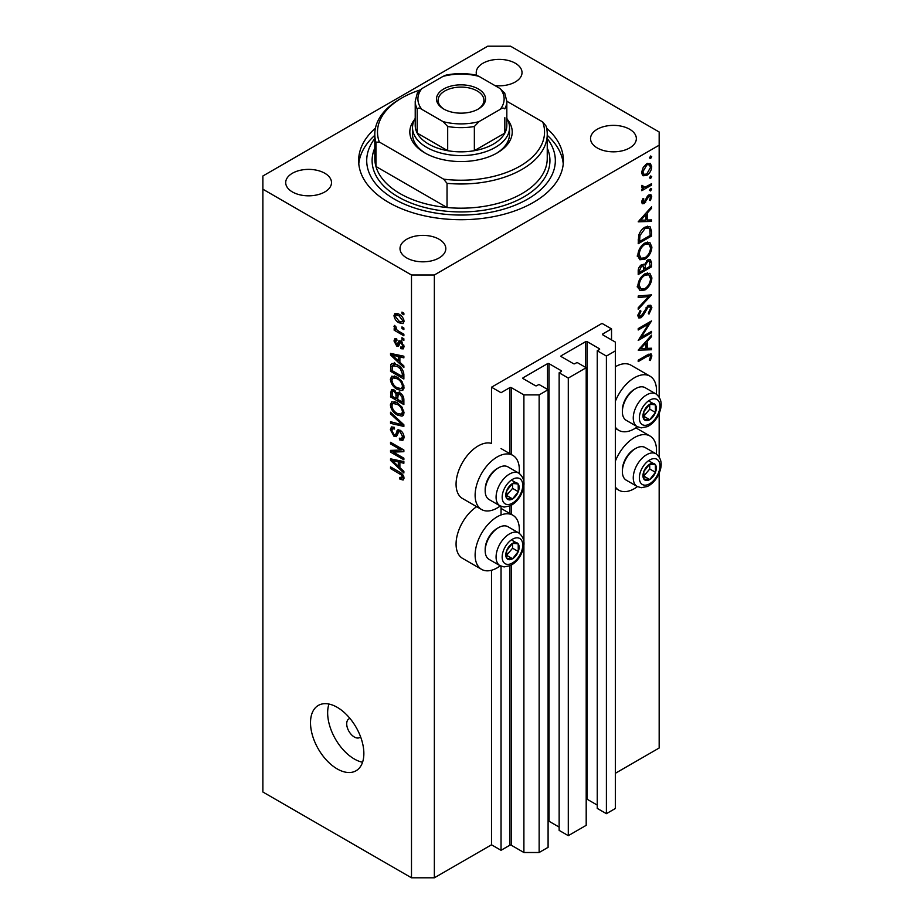 <?xml version="1.0" encoding="UTF-8"?>
<svg xmlns="http://www.w3.org/2000/svg" width="924" height="924" viewBox="0 0 924 924"><rect width="100%" height="100%" fill="white"/><g stroke="black" fill="none" stroke-linecap="round" stroke-linejoin="round"><path stroke-width="1.39" d="M611.538 328.898L602.009 323.4L491.51 387.202L501.039 392.7L509.794 387.641A1.074 0.624 0 0 1 511.318 387.641L523.896 394.894L539.142 394.894L548.094 389.732L538.946 384.453L536.856 385.654A1.074 0.624 0 0 1 535.331 385.654L523.134 378.621L523.134 377.743L547.516 363.663A1.074 0.624 0 0 1 549.041 363.663L561.238 370.697A1.074 0.624 0 0 1 561.238 371.575L559.147 372.788L568.295 378.066L586.197 367.729L577.05 362.451L574.959 363.663A1.074 0.624 0 0 1 573.434 363.663L561.238 356.618L561.238 355.74L585.631 341.661A1.074 0.624 0 0 1 587.156 341.661L599.341 348.695A1.074 0.624 0 0 1 599.341 349.584L597.25 350.785L606.398 356.063L615.349 350.901L615.349 342.099L602.771 334.834L602.771 333.957L611.538 328.898L611.538 339.893M602.771 333.957A1.074 0.624 0 0 0 602.771 334.834M597.25 350.785L597.25 808.396L606.398 813.674L615.349 808.5L615.349 350.901M606.398 813.674L606.398 356.063M586.197 799.087A1.074 0.624 0 0 1 587.156 799.26L597.25 805.093M561.238 355.74A1.074 0.624 0 0 0 561.238 356.618M559.147 372.788L559.147 830.387L568.295 835.666L586.197 825.328L586.197 367.729M568.295 835.666L568.295 378.066M548.094 821.09A1.074 0.624 0 0 1 549.041 821.263L559.147 827.096M523.134 377.743A1.074 0.624 0 0 0 523.134 378.621M434.349 877.8L434.349 274.994L659.17 145.195L659.17 131.993L510.556 46.2L487.699 46.2L262.878 175.999L262.878 792.007L411.492 877.8L434.349 877.8L491.51 844.802L501.039 850.299L509.794 845.241A1.074 0.624 0 0 1 511.318 845.241L523.896 852.506L539.142 852.506L548.094 847.331L548.094 389.732M539.142 852.506L539.142 394.894M523.896 852.506L523.896 545.53M523.896 541.383L523.896 485.689M523.896 481.543L523.896 394.894M501.039 850.299L501.039 566.193M501.039 514.957L501.039 506.352M491.51 844.802L491.51 570.247M500.254 505.982A31.254 18.041 -60 0 1 497.228 507.981A31.254 18.041 -60 0 1 481.6 509.528L462.543 498.521A31.254 18.041 -60 0 1 457.75 473.481A31.254 18.041 -60 0 1 478.17 445.934A31.254 18.041 -60 0 1 491.51 443.404L491.51 387.202M519.115 533.16A31.254 18.041 120 0 0 512.855 515.234A31.254 18.041 120 0 0 497.228 516.782A31.254 18.041 120 0 0 476.807 544.317A31.254 18.041 120 0 0 481.6 569.369A31.254 18.041 120 0 0 497.228 567.821A31.254 18.041 120 0 0 500.254 565.823M481.6 509.528A31.254 18.041 -60 0 1 476.807 484.476A31.254 18.041 -60 0 1 497.228 456.941A31.254 18.041 -60 0 1 512.855 455.393A31.254 18.041 -60 0 1 519.115 473.331M615.349 461.168A31.254 18.041 -60 0 1 634.407 437.583A31.254 18.041 -60 0 1 650.034 436.036A31.254 18.041 -60 0 1 656.294 453.961M637.433 486.625A31.254 18.041 -60 0 1 634.407 488.623A31.254 18.041 -60 0 1 618.768 490.17A31.254 18.041 -60 0 1 615.349 487.029M656.294 394.121A31.254 18.041 120 0 0 650.034 376.195A31.254 18.041 120 0 0 634.407 377.743A31.254 18.041 120 0 0 615.349 401.328M615.349 427.188A31.254 18.041 120 0 0 618.768 430.33A31.254 18.041 120 0 0 634.407 428.782A31.254 18.041 120 0 0 637.433 426.784M349.977 718.468A10.776 6.225 -120 0 0 348.937 718.872A10.776 6.225 -120 0 0 346.708 723.804A10.776 6.225 -120 0 0 351.409 734.649A10.776 6.225 -120 0 0 359.713 737.537A10.776 6.225 -120 0 0 360.591 736.832M310.51 722.695A37.722 21.783 -120 0 0 326.969 760.66A37.722 21.783 -120 0 0 356.04 770.766A37.722 21.783 -120 0 0 363.86 753.499A37.722 21.783 -120 0 0 347.389 715.534A37.722 21.783 -120 0 0 318.318 705.428A37.722 21.783 -120 0 0 310.51 722.695M328.956 704.053A37.722 21.783 -120 0 0 327.65 712.797A37.722 21.783 -120 0 0 362.554 762.254M375.444 128.147A102.391 59.113 0 0 0 358.639 160.603A102.391 59.113 0 0 0 388.623 202.402A102.391 59.113 0 0 0 500.207 215.211A102.391 59.113 0 0 0 563.409 160.603A102.391 59.113 0 0 0 546.604 128.147M494.975 85.609A22.904 13.225 0 0 0 522.025 72.603A22.904 13.225 0 0 0 515.326 63.248A22.904 13.225 0 0 0 490.367 60.383A22.904 13.225 0 0 0 476.23 72.603A22.904 13.225 0 0 0 476.703 75.294M324.798 173.25A22.904 13.225 0 0 0 299.838 170.386A22.904 13.225 0 0 0 285.701 182.594A22.904 13.225 0 0 0 292.411 191.949A22.904 13.225 0 0 0 317.371 194.814A22.904 13.225 0 0 0 331.508 182.594A22.904 13.225 0 0 0 324.798 173.25M439.108 239.247A22.904 13.225 0 0 0 414.148 236.382A22.904 13.225 0 0 0 400.011 248.602A22.904 13.225 0 0 0 406.722 257.946A22.904 13.225 0 0 0 431.681 260.811A22.904 13.225 0 0 0 445.818 248.602A22.904 13.225 0 0 0 439.108 239.247M629.637 129.245A22.904 13.225 0 0 0 604.677 126.38A22.904 13.225 0 0 0 590.54 138.6A22.904 13.225 0 0 0 597.25 147.944A22.904 13.225 0 0 0 622.21 150.82A22.904 13.225 0 0 0 636.347 138.6A22.904 13.225 0 0 0 629.637 129.245M641.071 337.433L651.547 331.381L651.547 332.767L638.207 340.459L648.706 323.943L638.207 329.995L638.207 328.621L651.547 320.917L641.071 337.433L640.286 336.971M648.278 305.428L650.773 305.22L651.894 307.75L648.971 314.114L648.301 313.201L650.519 308.535L649.745 306.687L648.267 306.826L643.012 315.708L640.979 317.741L638.819 317.972L637.872 315.742L640.124 310.337L640.944 311.111L639.235 315.107L640.921 316.389L648.278 305.428M637.883 315.396L640.921 316.389M651.547 294.86L638.207 309.274L638.207 307.784L648.717 296.581L638.207 297.516L638.207 296.038L651.547 294.86M651.894 277.847C651.524 283.01 649.202 287.052 644.94 289.986L639.882 290.54L637.872 286.07C638.218 280.861 640.551 276.784 644.871 273.827L649.861 273.308L651.894 277.847L650.311 276.946M651.894 247.055C651.524 252.206 649.202 256.248 644.94 259.182L639.882 259.736L637.872 255.267C638.218 250.058 640.551 245.98 644.871 243.035L649.861 242.515L651.894 247.055L650.311 246.142M651.547 221.413L638.207 221.806L651.547 206.803L651.547 208.304L647.274 213.051L647.274 220.028L651.547 219.9L651.547 221.413L649.064 219.97M651.72 156.653L650.611 158.57L649.491 157.935L650.611 156.006L651.72 156.653M650.611 158.57L649.491 157.935L650.611 158.57M615.349 773.296L659.17 748.001L659.17 473.365M659.17 456.779L659.17 413.525M659.17 396.939L659.17 145.195M650.034 376.195L630.976 365.188A31.254 18.041 120 0 0 615.349 366.736M476.692 506.699A31.254 18.041 120 0 0 457.484 534.28A31.254 18.041 120 0 0 462.543 558.362L481.6 569.369M642.861 175.675L641.637 172.534L643.243 167.336L646.708 163.791L650.334 163.456L651.72 166.713C651.466 170.42 649.791 173.331 646.708 175.445L643.023 175.768M651.72 176.588L650.611 178.517L649.491 177.87L650.611 175.953L651.72 176.588M650.611 178.517L649.491 177.87L650.611 178.517M641.891 187.722L643.243 188.496L641.637 186.683L641.961 185.285L644.929 187.272L651.547 183.703L651.547 185.077L641.799 190.714L641.799 189.328L643.243 188.496L642.399 188.23M641.822 185.666L643.381 187.26L641.672 186.278M651.72 189.027L650.611 190.956L649.491 190.309L650.611 188.392L651.72 189.027M650.611 190.956L649.491 190.309L650.611 190.956M644.19 203.546L642.307 203.765L641.637 202.183L643.023 198.498L643.855 198.949L642.827 201.49L644.144 202.194L647.401 196.292L648.902 194.906L650.912 194.698L651.72 196.569L650.404 200.554L649.491 200.162L650.519 197.332L648.96 196.258L644.19 203.546L641.637 202.067M641.845 200.924L644.144 202.194M648.405 195.241L650.011 196.165L647.932 195.669M645.044 227.142L649.965 226.461L651.547 231.243L651.547 236.024L638.207 243.717L638.692 235.447C639.905 231.624 642.03 228.852 645.044 227.142M651.547 262.659L651.547 266.817L638.207 274.52L638.207 271.517C638.057 268.745 639.165 266.47 641.522 264.714L644.351 264.853L647.759 259.921L650.381 259.667L651.547 262.659L649.791 261.642M643.866 264.414L643.266 264.229M651.547 349.746L638.207 350.138L651.547 335.135L651.547 336.636L647.274 341.383L647.274 348.36L651.547 348.233L651.547 349.746L649.064 348.313M650.519 356.618L650.011 355.497L647.089 356.468L638.207 361.584L638.207 360.21L647.216 355.012L651.062 353.857L651.894 355.902L650.357 360.499L649.329 360.279L650.519 356.618M393.243 452.067L403.869 458.2L403.869 459.794L390.529 452.102L390.529 450.392L401.155 450.034L390.529 443.901L390.529 442.296L403.869 450L403.869 451.709L393.243 452.067L396.5 450.196M398.787 429.741L396.974 430.792L400.15 430.261C402.668 431.993 403.961 434.361 404.042 437.352L402.852 440.344L399.538 439.893L399.364 438.195L401.582 438.473L402.483 436.313L400.196 431.878L398.81 431.693L396.431 436.602L394.005 436.313L390.355 429.729L391.464 426.923L394.34 427.304L394.513 429.002L392.584 428.748L391.915 430.572L394.04 434.73L395.391 435.008L397.724 429.926M390.529 412.231L403.869 424.786L403.869 426.438L390.529 423.342L390.529 421.702L402.31 424.797L390.529 413.894L390.529 412.231M404.042 412.797L401.952 416.135L397.378 415.049C393.405 412.947 391.071 409.563 390.355 404.885L391.764 401.79L397.216 402.76L401.998 407.091L404.042 412.797M402.691 415.846L403.28 415.361M404.042 387.202L401.952 390.529L397.378 389.454C393.405 387.341 391.071 383.957 390.355 379.29L391.764 376.183L397.216 377.154L401.998 381.485L404.042 387.202M402.691 390.24L403.28 389.766M399.884 362.289L403.869 365.927L403.869 367.602L390.529 354.978L390.529 353.418L403.869 356.202L403.869 357.865L399.884 356.907L399.884 362.289M401.963 312.093L403.869 313.201L403.869 314.795L401.963 313.698L401.963 312.093M262.878 189.201L411.492 274.994L434.349 274.994M411.492 877.8L411.492 274.994M398.914 314.137C401.801 315.604 403.511 318.018 404.042 321.402L403.049 323.608L399.018 322.799C396.177 321.333 394.502 318.93 393.994 315.592L394.987 313.398L398.914 314.137M401.963 326.9L403.869 327.997L403.869 329.602L401.963 328.494L401.963 326.9M398.833 331.3L403.869 334.199L403.869 335.793L394.167 330.203L394.167 328.598L395.715 329.487L393.994 326.611L394.513 325.398L395.899 326.796L396.858 329.868L398.833 331.3M401.963 337.699L403.869 338.796L403.869 340.402L401.963 339.293L401.963 337.699M396.939 340.598L395.38 341.695L396.569 344.386L397.366 344.34L398.949 340.748L400.912 341.095L404.042 346.685L403.211 348.868L400.924 348.695L400.75 346.997L402.136 347.124L402.656 345.772L401.143 342.827L400.265 342.688L398.521 346.304L396.754 346.096L393.994 340.944L394.848 338.704L396.766 338.9L396.939 340.598L395.807 340.506L396.87 339.893M396.569 344.386L401.178 342.146L401.732 340.667M397.124 364.703C401.074 366.713 403.314 369.958 403.869 374.463L403.869 379.002L390.529 371.298L390.771 364.645L391.637 363.559L397.124 364.703M398.175 392.296L396.673 393.162L399.953 392.943C402.541 394.56 403.846 396.87 403.869 399.861L403.869 404.597L390.529 396.893L391.406 389.547L393.878 389.836L396.673 393.162L397.262 392.492M399.884 467.694L403.869 471.332L403.869 472.996L390.529 460.383L390.529 458.824L403.869 461.596L403.869 463.259L399.884 462.312L399.884 467.694M404.042 478.182L403.095 480.041L399.884 479.094L399.711 477.396L402.483 477.2L401.478 475.028L390.529 468.503L390.529 466.897L399.584 472.129C402.102 473.273 403.592 475.294 404.042 478.182M403.915 477.027L402.113 478.054L403.753 476.472M403.349 312.901L401.963 313.698M400.554 321.91L399.018 322.799M397.632 313.502L393.994 315.592M395.38 316.435L399.006 321.194L402.032 321.875L402.656 320.559L399.006 315.8L395.98 315.13L395.38 316.435M400.311 315.049L399.006 315.8M403.834 319.877L402.656 320.559M403.349 327.697L401.963 328.494M395.553 329.394L394.167 330.203M395.091 325.976L393.994 326.611M403.349 338.496L401.963 339.293M404.031 346.904L400.924 348.695M403.846 345.079L402.656 345.772M402.275 342.18L401.143 342.827M401.859 341.776L400.265 342.688M399.538 344.49L396.754 346.096M396.812 339.327L393.994 340.944M400.369 342.18L401.178 342.146L400.369 342.18M392.515 353.834L390.529 354.978M401.836 355.775L399.884 356.907M394.444 357.172L398.325 360.868L398.325 356.537L391.915 355.001L394.444 357.172M399.884 359.967L398.325 360.868M393.555 354.054L391.915 355.001M400.219 355.44L398.325 356.537M392.088 370.397L390.529 371.298M394.34 364.761L394.583 362.451M393.185 363.259L390.771 364.645M392.088 370.593L402.31 376.495L402.31 373.746L400.369 368.792L397.101 366.297L392.353 365.869L392.088 370.593M403.869 375.594L402.31 376.495M395.426 363.848L392.353 365.869M398.429 365.534L397.101 366.297M401.409 368.179L400.369 368.792M403.753 372.915L402.31 373.746M403.938 388.346L402.552 387.93M398.879 388.577L397.378 389.454M394.167 377.211L390.355 379.29M394.167 377.084L394.282 375.941M391.915 380.18C392.492 383.772 394.317 386.336 397.389 387.861L401.42 388.588L402.483 386.313C401.917 382.802 400.15 380.284 397.17 378.736L392.966 377.904L391.915 380.18M396.061 376.553L394.155 377.662M398.487 377.974L397.17 378.736M403.857 385.516L402.483 386.313M392.088 396.003L390.529 396.893M399.884 393.474L399.757 391.822M392.088 396.2L396.073 398.498L395.946 394.028L394.098 391.557L392.596 391.314L392.088 396.2M397.632 397.597L396.073 398.498M395.229 390.91L394.098 391.557M398.752 392.4L395.946 394.028M397.632 399.399L402.31 402.102L402.136 397.274L399.965 394.548L398.232 394.282L397.632 399.399M403.869 401.201L402.31 402.102M401.201 393.832L399.965 394.548M403.28 396.615L402.136 397.274M403.719 398.105L402.31 398.925M403.938 413.952L402.552 413.536M398.879 414.171L397.378 415.049M394.167 402.806L390.355 404.885M394.167 402.691L394.282 401.536M391.915 405.775C392.492 409.367 394.317 411.931 397.389 413.467L401.42 414.183L402.483 411.908C401.917 408.408 400.15 405.879 397.17 404.331L392.966 403.499L391.915 405.775M396.061 402.159L394.155 403.257M398.487 403.569L397.17 404.331M403.857 411.111L402.483 411.908M392.504 422.21L390.529 423.342M403.28 424.232L402.31 424.797M391.626 413.271L390.529 413.894M404.007 438.034L399.538 439.893M403.846 435.516L402.483 436.313M401.397 431.185L400.196 431.878M397.701 434.176L394.005 436.313M394.178 427.835L390.355 429.729M397.874 433.575L395.391 435.008M400.069 430.965L400.231 430.307M395.668 450.669L394.941 450.242M393.659 450.288L390.529 452.102M402.541 449.237L401.155 450.034M391.915 443.104L390.529 443.901M403.28 449.665L401.721 449.711M392.515 459.24L390.529 460.383M401.836 461.18L399.884 462.312M394.444 462.577L398.325 466.262L398.325 461.931L391.915 460.395L394.444 462.577M399.884 465.361L398.325 466.262M393.555 459.447L391.915 460.395M400.219 460.845L398.325 461.931M401.547 478.135L399.884 479.094M402.552 474.405L401.478 475.028M391.915 467.694L390.529 468.503M647.805 163.282L647.886 163.998M650.253 165.87L651.72 166.713M645.229 174.59L646.708 175.445M642.469 173.469L641.741 173.77M646.708 165.165L642.827 171.852L643.97 174.336L646.708 174.058L650.519 167.406L649.433 164.888L645.622 164.541M641.741 171.217L642.827 171.852M650.357 184.396L651.547 185.077M648.867 194.929L651.72 196.569M649.549 200.069L650.404 200.554M647.146 196.662L648.024 197.17M646.095 198.926L647.019 199.457M644.779 201.64L645.691 202.16M650.658 207.785L651.547 208.304M646.384 212.532L647.274 213.051M645.911 219.242L647.274 220.028M645.911 214.564L640.806 220.224L645.911 220.062L645.911 214.564L645.021 214.056M639.928 219.704L640.806 220.224M650.184 235.227L651.547 236.024M647.447 226.161L647.655 227.35M639.581 241.545L650.184 235.424L649.838 229.452L648.752 227.985L645.044 228.517L639.951 235.516L639.581 241.545L638.207 240.76M638.854 234.881L639.951 235.516M643.913 227.87L645.044 228.517M643.589 258.408L644.94 259.182M639.858 257.6L638.369 257.958M647.585 242.053L647.99 243.497M644.871 244.421C641.395 246.847 639.524 250.173 639.235 254.412L640.956 258.235L644.929 257.808C648.394 255.394 650.253 252.09 650.519 247.898L648.798 243.959L644.871 244.421L643.751 243.774M637.976 253.684L639.235 254.412M650.184 266.031L651.547 266.817M639.581 270.478L639.581 272.349L643.855 269.877L643.046 265.939L641.545 266.077L639.581 270.478L638.322 269.75M638.207 271.564L639.581 272.349M640.494 265.477L641.545 266.077M645.218 268.179L645.218 269.092L650.184 266.228L649.329 261.18L647.759 261.307L645.379 265.2L645.218 268.179L643.762 267.336M643.843 268.295L645.218 269.092M644.409 264.645L645.379 265.2M646.708 260.695L647.759 261.307M643.589 289.212L644.94 289.986M639.858 288.392L638.369 288.762M647.585 272.857L647.99 274.289M644.871 275.213C641.395 277.65 639.524 280.977 639.235 285.216L640.956 289.027L644.929 288.611C648.394 286.186 650.253 282.883 650.519 278.702L648.798 274.763L644.871 275.213L643.751 274.567M637.976 284.488L639.235 285.216M646.5 295.299L648.717 296.581M648.082 305.717L651.894 307.75M647.239 306.237L648.267 306.826M646.084 307.623L646.95 308.131M642.145 315.2L643.012 315.708M637.872 315.95L640.979 317.741M639.974 310.545L640.944 311.111M638.034 314.414L639.235 315.107M650.357 332.074L651.547 332.767M647.516 323.25L648.706 323.943M650.658 336.117L651.547 336.636M646.384 340.864L647.274 341.383M645.945 347.597L647.274 348.36M645.911 342.896L640.806 348.556L645.911 348.406L645.911 342.896L645.021 342.388M639.928 348.036L640.806 348.556M648.844 354.146L651.894 355.902M649.457 359.99L650.357 360.499M652.898 463.305A9.425 5.44 120 0 0 649.56 464.252A9.425 5.44 120 0 0 643.82 471.494A9.425 5.44 120 0 0 643.913 479.14A9.425 5.44 120 0 0 649.734 479.544A9.425 5.44 120 0 0 655.462 472.303A9.425 5.44 120 0 0 655.37 464.657A9.425 5.44 120 0 0 652.898 463.305M652.205 464.31L649.56 464.252L643.82 471.494L643.913 479.14L649.734 479.544L655.462 472.303L655.37 464.657L652.205 464.31M622.36 471.552L622.36 470.05A17.025 9.829 -60 0 1 634.407 449.191L635.7 448.452A18.861 10.892 120 0 0 622.36 471.552A18.861 10.892 120 0 0 626.264 480.18L637.167 486.474A18.861 10.892 -60 0 1 635.966 466.978A18.861 10.892 -60 0 1 653.118 452.945A18.861 10.892 -60 0 1 656.028 453.811L645.125 447.516A18.861 10.892 120 0 0 642.215 446.65A18.861 10.892 120 0 0 635.7 448.452M643.647 476.218L649.745 468.999L649.688 464.241M644.016 476.253L649.734 479.544M649.745 468.999L655.462 472.303M649.664 461.353L655.37 464.657M515.719 542.504A9.425 5.44 120 0 0 512.381 543.451A9.425 5.44 120 0 0 506.652 550.692A9.425 5.44 120 0 0 506.733 558.339A9.425 5.44 120 0 0 512.554 558.743A9.425 5.44 120 0 0 518.283 551.501A9.425 5.44 120 0 0 518.191 543.855A9.425 5.44 120 0 0 515.719 542.504M515.038 543.508L512.381 543.451L506.652 550.692L506.733 558.339L512.554 558.743L518.283 551.501L518.191 543.855L515.038 543.508M485.181 550.75L485.181 549.249A17.025 9.829 -60 0 1 497.228 528.389L498.521 527.65A18.861 10.892 120 0 0 485.181 550.75A18.861 10.892 120 0 0 489.085 559.378L499.988 565.673A18.861 10.892 -60 0 1 498.787 546.176A18.861 10.892 -60 0 1 515.938 532.143A18.861 10.892 -60 0 1 518.849 533.009L507.946 526.715A18.861 10.892 120 0 0 505.035 525.848A18.861 10.892 120 0 0 498.521 527.65M506.468 555.428L512.566 548.209L512.508 543.451M506.837 555.451L512.554 558.743M512.566 548.209L518.283 551.501M512.485 540.552L518.191 543.855M515.719 482.663A9.425 5.44 120 0 0 512.381 483.61A9.425 5.44 120 0 0 506.652 490.852A9.425 5.44 120 0 0 506.733 498.498A9.425 5.44 120 0 0 512.554 498.914A9.425 5.44 120 0 0 518.283 491.66A9.425 5.44 120 0 0 518.191 484.014A9.425 5.44 120 0 0 515.719 482.663M515.038 483.668L512.381 483.61L506.652 490.852L506.733 498.498L512.554 498.914L518.283 491.66L518.191 484.014L515.038 483.668M485.181 490.91L485.181 489.408A17.025 9.829 -60 0 1 497.228 468.56L498.521 467.81A18.861 10.892 120 0 0 485.181 490.91A18.861 10.892 120 0 0 489.085 499.538L499.988 505.832A18.861 10.892 -60 0 1 498.787 486.347A18.861 10.892 -60 0 1 515.938 472.303A18.861 10.892 -60 0 1 518.849 473.169L507.946 466.874A18.861 10.892 120 0 0 505.035 466.008A18.861 10.892 120 0 0 498.521 467.81M506.468 495.587L512.566 488.369L512.508 483.61M506.837 495.611L512.554 498.914M512.566 488.369L518.283 491.66M512.485 480.711L518.191 484.014M652.898 403.465A9.425 5.44 120 0 0 649.56 404.412A9.425 5.44 120 0 0 643.82 411.654A9.425 5.44 120 0 0 643.913 419.3A9.425 5.44 120 0 0 649.734 419.704A9.425 5.44 120 0 0 655.462 412.462A9.425 5.44 120 0 0 655.37 404.816A9.425 5.44 120 0 0 652.898 403.465M652.205 404.469L649.56 404.412L643.82 411.654L643.913 419.3L649.734 419.704L655.462 412.462L655.37 404.816L652.205 404.469M622.36 411.711L622.36 410.21A17.025 9.829 -60 0 1 634.407 389.351L635.7 388.611A18.861 10.892 120 0 0 622.36 411.711A18.861 10.892 120 0 0 626.264 420.339L637.167 426.634A18.861 10.892 -60 0 1 635.966 407.137A18.861 10.892 -60 0 1 653.118 393.104A18.861 10.892 -60 0 1 656.028 393.971L645.125 387.676A18.861 10.892 120 0 0 642.215 386.809A18.861 10.892 120 0 0 635.7 388.611M643.647 416.389L649.745 409.159L649.688 404.412M644.016 416.412L649.734 419.704M649.745 409.159L655.462 412.462M649.664 401.513L655.37 404.816M507.519 119.623A51.19 29.556 180 0 1 497.228 152.899A51.19 29.556 180 0 1 424.821 152.899L424.821 152.899A51.19 29.556 180 0 1 414.529 119.623M506.826 118.399A48.498 27.997 180 0 1 509.528 127.604A48.498 27.997 180 0 1 479.579 153.465A48.498 27.997 180 0 1 426.726 147.401A48.498 27.997 180 0 1 412.52 127.604L412.52 134.199A48.498 27.997 0 0 0 425.802 153.453M374.798 134.199L374.798 158.397A86.221 49.781 0 0 0 375.941 166.482A86.221 49.781 0 0 0 400.057 193.601A86.221 49.781 0 0 0 447.031 207.519L375.941 166.482L375.941 142.273A86.221 49.781 180 0 1 374.798 134.199A86.221 49.781 180 0 1 400.057 98.995L401.963 97.898A83.53 48.221 0 0 0 379.325 142.03L375.941 142.273M374.798 138.542A94.306 54.447 0 0 0 394.34 199.099A94.306 54.447 0 0 0 514.368 205.498A94.306 54.447 0 0 0 547.251 138.542M547.251 135.32A102.391 59.113 180 0 1 563.247 163.895M447.031 183.322L443.647 179.164A83.53 48.221 0 0 0 542.723 121.968L546.107 126.114A86.221 49.781 180 0 1 547.251 134.199A86.221 49.781 180 0 1 447.031 183.322L447.031 207.519A86.221 49.781 0 0 0 547.251 158.397L547.251 134.199M542.723 121.968L506.826 101.247M419.646 90.113A83.53 48.221 0 0 0 401.963 97.898M443.647 179.164L379.325 142.03M358.789 163.895A102.391 59.113 180 0 1 374.798 135.32M496.246 153.453A48.498 27.997 0 0 0 509.528 134.199L509.528 127.604M443.682 109.009L443.682 109.009A24.521 14.16 180 0 1 443.682 88.993A24.521 14.16 180 0 1 478.366 88.993A24.521 14.16 180 0 1 478.366 109.009A24.521 14.16 180 0 1 443.682 109.009M477.766 109.344A22.904 13.225 0 0 0 483.922 100.323A22.904 13.225 0 0 0 477.223 90.968A22.904 13.225 0 0 0 452.263 88.103A22.904 13.225 0 0 0 438.126 100.323A22.904 13.225 0 0 0 444.271 109.344M421.841 109.379C419.773 107.889 418.226 107.727 417.198 108.893A45.807 26.45 180 0 1 415.223 101.201L415.223 125.398A45.807 26.45 0 0 0 417.198 133.102A45.807 26.45 0 0 0 428.632 144.098A45.807 26.45 0 0 0 447.69 150.693A45.807 26.45 0 0 0 474.358 150.693A45.807 26.45 0 0 0 504.839 133.102A45.807 26.45 0 0 0 506.826 125.398L506.826 101.201A45.807 26.45 180 0 1 504.839 108.893C503.811 107.738 502.263 107.889 500.207 109.379A43.116 24.89 0 0 0 500.207 88.623L478.99 76.369A43.116 24.89 0 0 0 443.058 76.369L421.841 88.623A43.116 24.89 0 0 0 421.841 109.379L443.058 121.621A43.116 24.89 0 0 0 478.99 121.621L500.207 109.379M417.198 108.893L417.198 133.102L447.69 150.693L447.69 126.496L443.058 121.621M412.52 127.604A48.498 27.997 180 0 1 415.223 118.399M478.99 121.621L474.358 126.496L474.358 150.693L504.839 133.102L504.839 117.695M443.058 76.369L445.992 75.121C456.017 73.111 466.031 73.111 476.056 75.121L478.99 76.369M500.207 88.623L504.839 93.497M417.198 93.497L421.841 88.623M599.341 349.584L599.341 348.695M587.156 799.26L587.156 341.661M585.631 367.394L585.631 341.661M561.238 371.575L561.238 370.697M549.041 821.263L549.041 363.663M547.516 389.397L547.516 363.663M511.318 845.241L511.318 565.095M511.318 514.345L511.318 505.255M511.318 454.504L511.318 387.641M509.794 845.241L509.794 565.846M509.794 513.467L509.794 506.006M509.794 453.626L509.794 387.641M400.958 341.118L397.921 342.873M396.477 354.654L394.663 355.705M392.33 365.916L390.529 366.955M394.178 390.02L390.529 392.123M397.909 394.606L396.073 395.668M401.235 422.314L400.207 422.915M400.092 430.873L396.281 433.067M396.477 460.06L394.663 461.111M400.993 473.03L399.688 473.781M650.034 230.365L651.547 231.243M638.218 239.686L639.581 240.459M643.936 311.619L644.825 312.139M645.888 355.775L647.089 356.468M654.677 458.627A14.553 8.397 120 0 0 640.667 471.275A14.553 8.397 120 0 0 644.617 485.169A14.553 8.397 120 0 0 658.616 472.522A14.553 8.397 120 0 0 654.677 458.627M517.498 537.826A14.553 8.397 120 0 0 503.488 550.473A14.553 8.397 120 0 0 507.438 564.368A14.553 8.397 120 0 0 521.436 551.72A14.553 8.397 120 0 0 517.498 537.826M517.498 477.985A14.553 8.397 120 0 0 503.488 490.632A14.553 8.397 120 0 0 507.438 504.527A14.553 8.397 120 0 0 521.436 491.88A14.553 8.397 120 0 0 517.498 477.985M654.677 398.787A14.553 8.397 120 0 0 640.667 411.434A14.553 8.397 120 0 0 644.617 425.329A14.553 8.397 120 0 0 658.616 412.682A14.553 8.397 120 0 0 654.677 398.787M547.251 148.059A88.912 51.34 180 0 1 504.908 205.243A88.912 51.34 180 0 1 398.152 196.893A88.912 51.34 180 0 1 374.798 148.059M474.358 126.496A45.807 26.45 180 0 1 447.69 126.496M501.039 508.408L512.855 515.234M635.885 427.87L650.034 436.036M615.349 428.355L618.768 430.33M395.98 315.13L398.29 313.802M402.032 321.875L403.996 320.743M402.136 347.124L404.007 346.05M397.216 344.467L401.028 342.261M392.966 377.904L395.622 376.368M401.42 388.588L404.031 387.075M392.596 391.314L394.479 390.228M398.232 394.282L400.242 393.116M392.966 403.499L395.622 401.963M401.42 414.183L404.031 412.682M401.582 438.473L404.031 437.064M398.81 431.693L400.693 430.607M392.584 428.748L394.386 427.708M615.349 488.195L618.768 490.17M501.039 448.567L512.855 455.393M649.433 164.888L647.135 163.56M643.97 174.336L641.649 172.984M643.185 202.264L641.718 201.42M648.752 227.985L646.246 226.542M648.798 243.959L646.13 242.423M640.956 258.235L637.156 256.029M643.046 265.939L641.233 264.888M649.329 261.18L647.47 260.106M648.798 274.763L646.13 273.227M640.956 289.027L637.156 286.833M649.745 306.687L647.955 305.648M650.011 355.497L648.209 354.458M637.167 486.474L641.268 487.71L647.285 486.509C651.374 484.546 654.793 481.242 657.53 476.622C662.843 466.528 662.346 458.916 656.028 453.811M499.988 565.673L504.088 566.909L510.106 565.707C514.194 563.744 517.613 560.441 520.351 555.832C525.664 545.726 525.167 538.115 518.849 533.009M499.988 505.832L504.088 507.068L510.106 505.867C514.194 503.903 517.613 500.6 520.351 495.992C525.664 485.885 525.167 478.274 518.849 473.169M637.167 426.634L641.268 427.87L647.285 426.669C651.374 424.705 654.793 421.402 657.53 416.793C662.843 406.687 662.346 399.076 656.028 393.971M417.521 92.458L415.223 101.201M504.516 92.458L506.826 101.201"/></g></svg>
